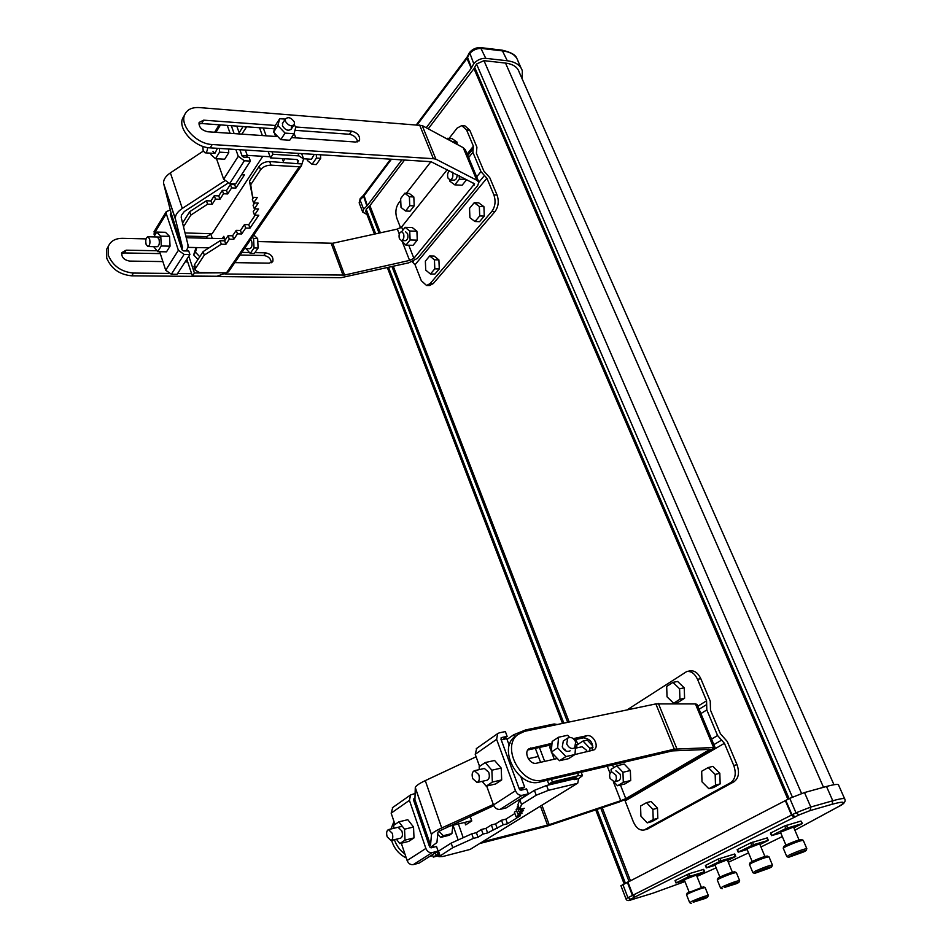 <?xml version="1.0" encoding="UTF-8"?>
<svg xmlns="http://www.w3.org/2000/svg" width="951" height="951" viewBox="0 0 951 951"><rect width="100%" height="100%" fill="white"/><g stroke="black" fill="none" stroke-linecap="round" stroke-linejoin="round"><path stroke-width="1.43" d="M181.891 249.376L182.473 247.367L175.364 218.766C175.103 215.199 177.421 211.752 182.307 208.435L224.638 180.904M227.883 183.21L184.256 211.562L181.391 215.342L181.225 217.601L187.965 244.74L188.013 247.308L186.23 250.957M170.443 214.867L171.002 212.81L163.584 183.377C163.299 179.715 165.557 176.208 170.384 172.868L203.288 151.09M182.021 249.186L170.574 214.664M182.473 247.367L171.002 212.81M241.911 155.477L239.902 149.723M231.283 125.687L234.112 133.592L231.331 125.687M241.934 155.429L247.391 155.762L245.358 150.068M239.593 133.972L236.775 126.079M247.391 155.762L246.416 157.284M226.362 272.854L216.959 276.265L192.411 276.052L186.824 259.254M185.825 236.11L206.569 236.633L211.621 233.744M192.411 276.052L194.408 273.02L188.809 256.199M187.074 250.969L186.776 250.101M194.408 273.02L221.369 272.806M253.608 202.932L258.185 203.122L254.345 208.816L258.601 208.97L254.476 215.081L258.779 215.235L249.97 228.169L245.691 228.038L241.673 233.97L237.453 233.851L233.791 239.295L229.298 239.188L225.862 244.312L221.31 244.217L204.31 255.094L195.68 268.182L195.11 270.132L199.591 272.58L226.457 272.866L299.256 166.782L301.408 165.736L303.607 158.888L298.899 155.881L272.889 154.276L270.5 157.902L296.462 159.459L298.483 160.755L297.033 163.643L269.68 161.539C265.163 161.599 261.68 163.156 259.231 166.199L249.435 181.106L252.621 197.261L257.281 197.463L253.608 202.932L252.348 199.377L253.727 197.309M270.5 157.902L268.158 151.494M262.357 135.553L259.516 127.731M225.114 240.163L223.794 236.323L222.272 238.618M262.773 156.321L212.085 233.756L185.041 232.936M284.943 158.769L283.255 161.29L282.269 158.615M246.678 126.804L241.792 134.127M243.064 126.542L239.165 132.76M299.256 166.782L270.999 165.165C266.482 165.236 262.987 166.782 260.526 169.825L250.719 184.708L249.435 181.106M190.83 215.116L207.591 204.168L206.426 200.756L189.677 211.704L190.83 215.116L183.507 226.754M189.677 211.704L182.58 223.045M195.68 268.182L194.527 264.723L203.134 251.611L204.31 255.094M301.11 166.163L228.525 271.76L226.457 272.866M207.591 204.168L212.121 204.346L215.473 199.116L219.943 199.294L223.509 193.754L227.705 193.933L231.616 187.882L235.872 188.084L244.443 174.901L241.578 174.746M235.872 188.084L234.671 184.672L230.415 184.47L226.516 190.521L222.32 190.331L218.754 195.894L214.284 195.704L210.944 200.934L206.426 200.756M235.206 183.852L234.671 184.672M231.616 187.882L230.415 184.47M227.705 193.933L226.516 190.521M223.509 193.754L222.32 190.331M219.943 199.294L218.754 195.894M215.473 199.116L214.284 195.704M212.121 204.346L210.944 200.934M297.033 163.643L301.384 163.893M250.719 184.708L252.621 197.261M254.63 202.967L253.085 205.273L254.345 208.816M255.058 208.84L253.228 211.562L254.476 215.081M255.237 215.104L248.746 224.674L244.466 224.543L240.46 230.487L236.24 230.368L232.579 235.812L228.097 235.693L224.662 240.829L220.109 240.722L203.134 251.611M249.97 228.169L248.746 224.674M245.691 228.038L244.466 224.543M241.673 233.97L240.46 230.487M237.453 233.851L236.24 230.368M233.791 239.295L232.579 235.812M229.298 239.188L228.097 235.693M225.862 244.312L224.662 240.829M221.31 244.217L220.109 240.722M194.527 264.723L194.218 267.433M275.647 136.48L274.34 132.902M273.781 131.404L274.007 130.572M272.889 154.276L271.962 151.732M266.149 135.815L263.308 128.005M157.2 237.001L158.972 239.046C159.792 243.206 159.221 245.762 157.272 246.737L147.904 246.547L146.133 244.49C145.313 240.318 145.883 237.75 147.821 236.775L149.58 238.82C150.389 242.992 149.83 245.572 147.904 246.547M153.682 246.666L157.735 251.67L161.266 245.976L160.767 236.145L156.725 232.08L153.765 236.918M161.266 245.976L170.051 246.166L166.496 251.837L157.735 251.67M170.051 246.166L169.551 236.371L160.767 236.145M169.551 236.371L165.498 232.306L156.725 232.08M244.478 248.556L249.792 248.675C251.86 247.736 252.479 245.275 251.658 241.269L250.612 239.628M252.241 237.263L253.572 238.487L254.024 247.949L250.232 253.406L245.976 248.591M253.774 235.028L257.65 238.594L258.101 248.033L254.297 253.489L250.232 253.406M254.024 247.949L258.101 248.033M253.572 238.487L257.65 238.594M615.832 775.065L611.707 771.832C609.639 772.854 609.115 775.077 610.138 778.512L614.275 781.758C616.343 780.735 616.854 778.5 615.832 775.065M625.14 800.908L633.295 821.723C636.1 827.952 639.702 830.71 644.1 830.009L730.689 782.649C735.42 779.107 736.431 773.389 733.744 765.472L724.424 743.313L625.14 800.908L624.688 799.993M647.132 829.189L733.946 781.793C738.677 778.263 739.7 772.557 737.001 764.652L727.253 741.507L720.406 733.756L710.516 710.231L710.254 701.137L700.792 678.669C698.046 672.939 694.468 670.336 690.034 670.871L686.979 671.477M697.82 706.236L706.569 700.816L697.523 679.323C694.789 673.581 691.211 670.978 686.777 671.513L626.982 709.933M706.569 700.816L706.819 709.922L700.887 713.559M711.55 739.093L717.577 735.551L706.819 709.922M717.577 735.551L724.424 743.313M672.939 682.378L677.599 681.451L684.245 687.823L684.589 698.272L678.277 702.266L673.629 703.241L667.031 696.821L666.687 686.432L672.939 682.378L679.585 688.774L679.929 699.247L673.629 703.241M646.514 802.656L651.114 801.467L657.474 808.184L657.819 818.312L651.792 821.64L647.203 822.877L640.903 816.113L640.558 806.044L646.514 802.656L652.873 809.396L653.218 819.548L647.203 822.877M708.222 767.54L712.881 766.375L719.824 773.258L720.157 783.897L713.547 787.547L708.887 788.759L702.004 781.829L701.672 771.261L708.222 767.54L715.164 774.447L715.497 785.098L708.887 788.759M715.497 785.098L720.157 783.897M715.164 774.447L719.824 773.258M679.929 699.247L684.589 698.272M679.585 688.774L684.245 687.823M653.218 819.548L657.819 818.312M652.873 809.396L657.474 808.184M146.05 238.903L122.429 238.332C115.344 238.356 110.661 241.019 108.366 246.297L108.343 255.284C112.884 265.947 121.241 271.879 133.437 273.068L168.458 273.412M133.437 273.068L131.749 275.826C119.576 274.649 111.231 268.741 106.702 258.09L106.738 249.103L108.45 246.095M447.327 169.54L401.595 226.98L397.352 229.096L332.743 243.254L257.792 241.578M131.749 275.826L341.064 277.68L408.728 262.833L417.441 258.363L477.664 185.635L478.888 182.164L476.796 180.238L435.903 159.162L433.371 158.71L212.192 144.516C196.821 144.1 179.81 125.972 184.553 115.047C186.824 109.674 191.733 107.178 199.282 107.57L422.161 125.532L463.208 147.678L465.312 149.687L478.603 181.486M177.587 273.508L191.615 273.65M224.864 273.983L344.583 275.065L409.584 260.419L413.875 258.303L474.573 183.828L431.029 161.706L210.147 147.857C194.789 147.464 177.825 129.372 182.568 118.471L184.435 115.261M357.612 141.877C356.768 137.788 354.034 135.244 349.421 134.269L294.953 130.311M274.482 128.825L201.66 123.535L198.878 123.975M162.883 261.584L129.633 261.085C123.975 260.003 121.371 257.186 121.811 252.633L126.174 250.172L156.856 250.755M241.839 252.395L249.305 252.538M254.88 252.645L265.674 252.847C271.166 254.107 273.543 256.948 272.83 261.359L269.323 263.154L234.79 262.642M187.727 261.953L185.1 261.905M332.743 243.254L344.583 275.065M397.352 229.096L399.289 234.053M402.558 242.422L409.584 260.419M291.505 137.574L355.888 142.044L359.514 140.379C360.096 135.838 357.469 132.748 351.632 131.119L295.82 126.982M275.398 125.473L203.68 120.159L199.104 122.465C198.783 127.196 201.671 130.299 207.734 131.761L277.882 136.635M422.161 125.532L435.903 159.162M463.208 147.678L476.796 180.238M121.562 253.715L124.522 252.954L160.279 253.608M240.021 255.046L263.819 255.474C268.432 256.283 270.928 258.708 271.32 262.761M714.95 747.213L697.047 704.37L695.407 703.93L655.845 703.906L524.679 731.319L518.093 734.41C500.357 746.678 521.73 786.358 542.914 779.998L674.33 749.174L715.045 747.45L629.467 797.699L619.196 801.99L547.824 825.896L480.029 843.442M542.914 779.998L539.716 782.043L672.428 750.886L710.064 749.352L625.794 798.626L620.753 800.706L549.167 824.672L482.668 841.813M432.776 855.615L429.721 856.399M541.939 805.235L549.167 824.672M394.594 823.328L393.952 825.195M393.69 826.181L393.274 828.44M394.403 839.685C396.436 845.701 399.955 850.491 404.948 854.069M607.249 766.161L610.067 773.341M613.359 781.793L620.753 800.706M527.817 749.982L551.889 744.728M574.44 739.807L583.486 737.821C590.856 738.975 593.697 743.254 592.033 750.684M539.716 782.043C518.557 788.403 497.266 748.817 514.99 736.549L516.785 735.313M469.901 822.175L469.473 821.236M406.243 857.909C399.028 854.39 394.13 848.542 391.586 840.387M390.956 828.999L393.976 821.509M695.407 703.93L713.44 747.141M658.389 703.502L676.862 748.699M557.369 758.506L536.614 763.189C529.921 765.127 523.264 752.61 528.922 748.794L552.008 743.29M573.287 738.654L586.684 735.741C593.127 733.922 599.665 746.369 594.078 749.863L574.963 754.535M615.891 770.833L620.028 774.055C621.051 777.49 620.528 779.713 618.459 780.735L618.4 780.747M613.823 781.817L617.508 785.764L623.309 782.316L622.953 772.283L616.819 765.805L611.077 769.311L611.172 772.057M623.309 782.316L630.703 780.498L624.902 783.945L617.508 785.764M630.703 780.498L630.37 770.512L622.953 772.283M630.37 770.512L624.213 764.057L616.819 765.805M457.122 174.544C457.134 177.908 456.147 179.787 454.174 180.167L450.037 179.941L447.992 178.099C447.101 174.782 447.671 172.333 449.704 170.764M449.775 179.905L449.823 181.189L454.78 184.851L459.392 179.157L459.25 175.638M459.392 179.157L466.727 179.573L462.103 185.243L454.78 184.851M405.613 231.818L407.599 233.661C408.454 237.453 407.729 239.795 405.447 240.674L401.393 240.567C403.688 239.688 404.401 237.346 403.545 233.542L401.56 231.687C399.265 232.567 398.552 234.909 399.396 238.713L401.393 240.567M401.298 240.567L405.899 245.156L410.107 239.961L409.726 231.01L405.138 227.337L401.655 231.699M410.107 239.961L417.275 240.151L413.055 245.322L405.899 245.156M417.275 240.151L416.907 231.236L409.726 231.01M416.907 231.236L412.306 227.562L405.138 227.337M207.627 147.571C207.413 150.817 206.545 152.564 205.036 152.826L203.181 150.793L202.801 146.335M303.595 158.781L311.452 159.257L314.246 154.383M316.279 154.514L316.433 158.068L312.094 164.321L307.339 160.457L307.268 159.007M320.511 154.775L320.677 158.33L316.326 164.571L312.094 164.321M316.433 158.068L320.677 158.33M217.458 148.32L214.855 153.42L212.988 151.387M210.896 153.182L210.967 154.68L215.508 158.686L219.574 152.148L219.396 148.439M219.574 152.148L228.763 152.707L224.674 159.221L215.508 158.686M228.763 152.707L228.585 149.01M398.065 827.287L401.893 830.984C402.879 834.752 402.439 837.153 400.573 838.176L390.968 840.529L387.152 836.797C386.165 833.017 386.605 830.615 388.472 829.593L392.276 833.314C393.262 837.106 392.822 839.507 390.968 840.529M396.401 839.198L399.789 843.608L405.019 840.125L404.544 829.189L398.838 821.842L393.655 825.397L393.785 828.309M405.019 840.125L414.006 837.902L408.74 841.385L399.789 843.608M414.006 837.902L413.53 827.013L404.544 829.189M413.53 827.013L407.813 819.703L398.838 821.842M484.404 768.479L488.755 772.295C489.884 776.432 489.325 779.071 487.078 780.224L486.995 780.248M482.109 781.365L486.199 786.156L492.345 782.079L491.869 770.203L485.248 762.536L479.173 766.696L479.292 769.609M492.345 782.079L501.676 779.927L495.519 784.004L486.199 786.156M501.676 779.927L501.213 768.099L491.869 770.203M501.213 768.099L494.579 760.479L485.248 762.536M478.745 774.554C479.875 778.703 479.316 781.353 477.081 782.507L472.718 778.643C471.589 774.494 472.148 771.855 474.406 770.702L478.745 774.554M587.017 751.813L586.577 750.303L582.107 746.725L575.462 748.199M576.829 747.902L576.722 745.12L583.022 741.031L589.798 748.235L589.905 751.159M583.022 741.031L587.278 740.092L592.877 746.024M589.798 748.235L592.96 747.534M429.353 846.14L430.541 845.106L431.481 834.538C432.063 833.052 435.475 830.853 441.716 827.964L493.331 804.498M493.795 805.663L438.744 831.269L437.924 832.327L436.937 842.491L430.256 847.662M413.792 800.742L414.921 799.625L415.29 787.535C415.801 785.859 419.129 783.553 425.275 780.616L476.118 756.794M429.543 846.021L413.97 800.623M430.541 845.106L414.921 799.625M519.068 788.367L501.236 739.83L506.752 738.665L509.272 745.489M519.103 788.343L524.643 787.036L520.839 776.777M524.643 787.036L520.031 789.996M438.589 855.71L433.276 857.089L432.443 854.664M433.276 857.089L436.2 855.234L435.368 852.821M433.454 847.258L432.99 845.903M436.2 855.234L438.245 854.711M518.925 811.702L523.549 810.561L517.867 814.092L522.194 813.022L516.096 816.814L520.447 815.72L507.513 823.744L503.174 824.826L487.625 832.921L483.06 834.075L478.008 837.237L473.384 838.402L452.771 847.686L438.934 856.696L442.809 856.506L470.127 849.421L577.744 783.125L578.624 778.607L582.487 775.707L578.588 775.671L552.376 781.877L548.786 784.135L574.963 777.93L576.651 777.942L575.866 778.643L574.238 779.654L573.976 778.976L546.587 785.478L534.403 790.352L519.769 799.625L517.903 804.736L519.638 809.479L524.358 808.314L518.925 811.702L517.189 806.995L518.438 806.21M548.786 784.135L547.324 780.248M540.572 762.286L535.342 748.342M550.165 748.449L551.592 748.128M469.378 822.496L468.974 821.355M464.754 822.401L465.645 824.897L471.779 820.963L470.163 816.398M510.069 743.218L508.761 744.11M556.406 724.341L554.16 723.973L525.748 729.892L513.73 734.743L507.026 739.391M576.912 783.493L548.418 790.34L536.209 795.214L521.54 804.439L519.769 799.625M440.099 855.65L438.53 851.133L451.178 843.121L452.771 847.686M577.542 783.255L470.127 849.421M574.238 779.654L578.624 778.607M521.54 804.439L519.638 809.479M517.724 808.433L516.155 809.408L517.867 814.092M516.643 810.751L514.396 812.154L516.096 816.814M514.883 813.497L505.849 819.144L501.51 820.226L495.626 823.899L491.358 824.969L485.985 828.345L481.432 829.486L476.392 832.66L471.767 833.825L451.178 843.121M507.513 823.744L505.849 819.144M503.174 824.826L501.51 820.226M497.278 828.487L495.626 823.899M493.01 829.569L491.358 824.969M487.625 832.921L485.985 828.345M483.06 834.075L481.432 829.486M478.008 837.237L476.392 832.66M473.384 838.402L471.767 833.825M438.53 851.133L437.46 852.417M554.243 759.207L551.735 752.586M551.318 751.48L549.619 746.999L551.735 746.535M561.851 723.556L531.847 729.821M552.376 781.877L551.402 779.297M544.65 761.371L539.407 747.45M196.072 247.545L193.647 254.904L197.986 259.457M196.798 247.569L195.43 252.181L199.769 256.734M193.647 254.904L195.43 252.181M291.327 126.542L291.375 128.92C288.45 131.321 285.478 130.311 282.435 125.889L282.78 122.941M285.276 119.125L279.725 118.697L277.87 125.544L285.062 133.104L294.061 133.746L295.844 126.887L294.002 124.95M294.061 133.746L289.722 140.249L280.747 139.642L285.062 133.104M277.87 125.544L273.591 132.118L280.747 139.642M279.725 118.697L275.457 125.27L273.591 132.118M285.407 121.336L285.359 118.982C288.284 116.581 291.268 117.591 294.323 122.013L294.37 124.391C291.446 126.792 288.462 125.77 285.407 121.336M437.722 834.324L440.658 837.403L449.288 835.251L451.903 833.575L452.914 825.313M438.922 831.162L443.261 835.727L451.903 833.575M440.658 837.403L443.261 835.727M566.725 743.944L567.771 738.047C570.909 736.597 573.548 737.905 575.7 741.97L574.63 747.914C571.492 749.329 568.864 748.009 566.725 743.944M550.546 749.4L551.544 748.746M570.148 750.815C567.022 752.229 564.395 750.921 562.267 746.868L563.325 740.972L567.771 738.047M569.578 737.37L567.592 735.278L558.534 737.239L557.666 747.878L565.928 756.568L574.986 754.523L575.557 746.892M574.986 754.523L568.52 758.672L559.473 760.729L565.928 756.568M557.666 747.878L551.259 752.086L559.473 760.729M558.534 737.239L552.162 741.471L551.259 752.086M564.811 749.079L565.203 750.565M401.298 843.228L407.123 860.536C408.466 863.627 410.523 864.982 413.328 864.602L419.189 863.08L438.09 851.086L436.509 846.485L431.16 847.84L429.579 846.806L413.566 800.1L413.863 798.733L414.957 798.388M415.1 793.503L410.606 794.917L409.429 800.35L425.882 848.458C427.261 851.597 429.353 852.976 432.182 852.595L438.09 851.086M392.787 807.47L391.158 813.141L394.986 824.481M486.674 786.049L493.486 804.926C494.995 808.231 497.207 809.717 500.119 809.372L506.217 807.886L528.387 793.823L526.569 788.89L521.005 790.21L519.329 789.08L500.939 739.165L501.593 737.548L507.133 736.383L502.603 739.545M507.133 736.383L505.361 731.581L499.239 732.852L497.658 733.601L496.624 739.331L515.501 790.745C517.047 794.109 519.294 795.63 522.242 795.298L528.387 793.823M476.724 748.342L475.215 754.309L479.589 766.423M159.661 251.706L165.7 270.227L171.335 274.245L177.076 274.304L189.903 254.511L188.738 251.005L183.484 250.909L182.057 249.875L170.288 214.379L170.859 213.44M170.288 210.016L166.294 211.621L166.294 213.749L178.384 250.303L184.102 254.404L189.903 254.511M154.324 231.283L154.478 235.765M216.519 158.746L223.663 179.204L229.666 183.591L235.658 183.876L250.41 161.111L249.103 157.438L243.611 157.117L242.089 156L239.854 149.723M235.836 149.473L238.261 156.285L244.348 160.755L250.41 161.111M227.277 125.389L230.094 133.318M452.391 172.131L452.533 172.44C453.449 176.517 452.617 179.014 450.037 179.941M415.04 264.735L421.305 280.7L426.559 285.49L430.137 283.576L491.893 211.348C495.269 206.545 495.923 201.065 493.89 194.896L486.876 178.229L415.04 264.735L412.27 261.858M400.728 200.447L398.505 203.288C395.664 207.722 395.129 212.774 396.912 218.445L400.609 227.883M429.567 285.502L433.228 283.6L495.079 211.479C498.455 206.688 499.12 201.208 497.076 195.05L489.741 177.635L483.857 171.025L476.392 153.301L476.915 147.191L469.77 130.216L464.92 125.853L461.841 125.603M467.131 154.038L473.408 146.192L466.584 129.966L461.746 125.591L457.11 128.123L449.086 138.418M473.408 146.192L472.885 152.303L468.617 157.604M476.665 176.862L480.98 171.62L472.885 152.303M480.98 171.62L486.876 178.229M430.922 161.706L406.303 193.291M404.805 193.219L409.251 193.433L413.828 196.964L414.196 205.88L409.988 211.181L405.554 211.003L401.025 207.425L400.644 198.569L404.805 193.219L409.382 196.762L409.75 205.689L405.554 211.003M447.053 138.965L447.564 138.299L452.094 138.632L457.027 142.103L457.11 144.386M429.697 255.974L434.155 256.057L438.898 259.885L439.279 268.919L434.892 274.054L430.434 274.007L425.739 270.132L425.359 261.156L429.697 255.974L434.429 259.813L434.809 268.86L430.434 274.007M474.24 202.694L478.793 202.896L483.916 206.688L484.285 216.115L479.53 221.678L474.989 221.524L469.913 217.696L469.544 208.317L474.24 202.694L479.352 206.486L479.72 215.936L474.989 221.524M479.72 215.936L484.285 216.115M479.352 206.486L483.916 206.688M447.564 138.299L452.486 141.889M452.486 141.77L457.027 142.103M434.809 268.86L439.279 268.919M434.429 259.813L438.898 259.885M409.75 205.689L414.196 205.88M409.382 196.762L413.828 196.964M803.643 851.941L806.091 850.574C804.391 850.456 799.351 852.215 790.97 855.852L788.522 857.327L803.643 851.941M786.893 856.601L789.52 854.842C798.685 850.836 804.463 848.803 806.84 848.732M783.897 846.426L786.322 844.904C793.93 841.528 798.971 839.745 801.467 839.543L803.096 840.256M806.793 848.625L803.274 840.339C800.433 840.565 794.656 842.61 785.954 846.473L783.255 848.244M793.61 855.044L802.489 851.906L793.61 855.044M799.054 839.959L793.538 827.061L780.45 832.208M796.153 825.86L799.589 824.66L796.153 825.86M785.264 829.046L788.736 827.845L785.264 829.046M774.91 834.182L778.358 832.981L774.91 834.182M769.43 868.12L771.689 866.86C769.965 866.777 765.008 868.513 756.83 872.055L754.571 873.41L769.43 868.12M752.978 872.697L755.403 871.068C764.354 867.169 770.037 865.16 772.438 865.065M750.137 862.735L752.372 861.333C759.813 858.04 764.782 856.28 767.267 856.066L768.848 856.768M772.39 864.958L769.014 856.839C766.173 857.089 760.503 859.098 751.991 862.866L749.495 864.507M759.457 871.235L768.182 868.156L759.457 871.235M764.925 856.471L759.623 843.822L746.868 848.803M762.143 842.645L765.531 841.469L762.143 842.645M751.314 845.855L754.725 844.678L751.314 845.855M741.435 850.741L744.835 849.576L741.435 850.741M705.666 898.291L707.592 897.209C705.808 897.197 701.018 898.873 693.22 902.237L705.666 898.291M689.772 902.701L691.841 901.298C700.4 897.589 705.892 895.652 708.317 895.497M687.193 893.132L703.526 886.843L705.024 887.521M708.281 895.39L705.178 887.592C702.349 887.889 696.857 889.827 688.702 893.417L686.551 894.82M695.811 901.417L704.251 898.433L695.811 901.417M701.303 887.224L696.405 875.051L684.245 879.746M698.735 873.945L702.016 872.804L698.735 873.945M688.048 877.179L691.353 876.037L688.048 877.179M679.05 881.636L682.331 880.507L679.05 881.636M736.811 883.55L738.903 882.385C737.144 882.338 732.27 884.038 724.282 887.497L736.811 883.55M720.644 888.044L722.879 886.534C731.628 882.73 737.215 880.769 739.628 880.638M717.934 878.284L720.014 876.977C727.289 873.767 732.163 872.043 734.659 871.805L736.193 872.507M739.593 880.531L736.359 872.578C733.518 872.852 727.931 874.825 719.61 878.498L717.292 880.02M726.897 886.677L735.468 883.645L726.897 886.677M732.377 872.198L727.289 859.799L714.831 864.625M729.702 858.658L733.031 857.505L729.702 858.658M718.944 861.891L722.296 860.726L718.944 861.891M709.517 866.551L712.87 865.398L709.517 866.551M747.165 849.528L738.166 852.155L737.132 849.671L750.719 842.871L767.267 837.879L768.313 840.351M715.116 865.327L706.355 867.906L705.369 865.469L718.314 858.991L734.743 853.986L735.741 856.411M684.506 880.412L675.983 882.956L675.032 880.555L689.047 873.719L703.692 869.369L704.655 871.746L696.679 875.728M770.441 833.124L784.706 825.955L800.98 821.046L802.454 823.518L793.859 827.822M833.968 784.73L519.246 72.288C517.641 67.129 513.065 64.062 505.528 63.075L483.988 60.662L476.51 63.99L473.978 68.627L428.259 128.813M404.544 160.053L369.903 205.654L366.23 209.315L365.814 211.55M620.955 885.738L789.758 798.341L804.498 792.552L826.502 786.477C834.859 784.218 838.913 783.826 838.663 785.288L844.607 798.721M401.893 159.887L367.3 205.547L363.627 209.208L362.711 212.121L366.931 214.451M522.135 78.838L522.349 70.909C520.589 65.25 515.573 61.886 507.311 60.781L485.759 58.344C481.04 58.225 477.033 60.008 473.764 63.693L471.244 68.329L426.238 127.731M706.355 867.906L721.024 860.786L735.753 856.423L727.574 860.5M675.983 882.956L688.358 876.786L704.655 871.758M738.166 852.155L753.501 844.702L768.313 840.363L759.932 844.547M780.771 832.981L771.511 835.644L785.799 828.523L802.454 823.53M175.483 219.443L163.715 184.066M182.307 208.435L170.384 172.868M207.116 238.249L206.569 236.633M212.275 238.368L211.015 234.671M298.127 162.039L297.211 159.578M245.536 128.183L244.989 126.685M260.526 169.825L259.231 166.199M270.999 165.165L269.68 161.539M298.899 155.881L297.96 153.361M292.112 137.622L291.874 137.003M700.792 678.669L697.523 679.323M737.001 764.652L733.744 765.472M648.368 828.701L645.17 829.569M733.946 781.793L730.689 782.649M706.664 704.56L699.08 709.232M713.868 744.633L721.607 740.116M212.192 144.516L210.147 147.857M472.813 182.568L474.002 185.445M331.198 243.337L343.026 275.16M401.595 226.98L402.855 230.19M408.752 245.215L413.875 258.303M419.617 125.021L433.371 158.71M126.174 250.172L124.522 252.954M265.674 252.847L263.819 255.474M351.632 131.119L349.421 134.269M203.68 120.159L201.66 123.535M540.453 806.139L547.526 825.147M612.563 764.913L613.668 767.719M620.456 785.039L625.794 798.626M708.602 749.257L709.006 750.232M655.845 703.906L674.33 749.174M530.884 747.89L527.864 749.911M586.684 735.741L583.486 737.821M431.457 834.669L415.278 787.69M441.716 827.964L425.275 780.616M458.144 839.971L453.009 825.29M463.208 837.688L458.382 823.958M575.866 778.643L575.545 777.811M514.539 736.93L513.73 734.743M536.209 795.214L534.403 790.352M526.165 731.01L525.748 729.892M548.418 790.34L546.587 785.478M578.588 775.671L577.614 773.127M432.182 852.595L413.328 864.602M425.882 848.458L407.123 860.536M409.429 800.35L391.158 813.141M522.242 795.298L500.119 809.372M515.501 790.745L493.486 804.926M501.593 737.548L500.999 737.952M496.624 739.331L475.215 754.309M184.102 254.404L171.335 274.245M178.384 250.303L165.7 270.227M170.74 213.927L170.348 214.569M166.294 213.749L153.919 234.053M244.348 160.755L229.666 183.591M238.261 156.285L223.663 179.204M220.501 124.902L215.96 132.332M469.77 130.216L466.584 129.966M497.076 195.05L493.89 194.896M433.228 283.6L430.137 283.576M495.079 211.479L491.893 211.348M412.782 262.179L413.495 261.311M478.9 182.223L484.451 175.507M839.091 806.317L794.881 830.223L838.782 806.448C846.699 801.645 844.464 800.92 832.089 804.284L810.097 810.597L799.006 814.936L630.537 899.206C628.302 900.395 628.694 900.549 631.714 899.67L652.957 893.179L684.958 881.565L652.648 893.274M696.964 876.43L716.139 867.835L696.964 876.43M728.311 862.284L748.556 852.869L728.311 862.295M760.943 846.972L782.293 836.547M473.978 68.627L787.903 799.339M369.903 205.654L380.388 232.817M393.31 266.316L569.185 722.023M575.926 739.474L577.828 744.407M602.245 807.672L630.406 880.626M474.68 67.343L789.116 798.674M476.51 63.99L792.373 797.093M483.988 60.662L801.55 793.455M505.528 63.075L823.507 787.309M366.23 209.315L375.669 233.851M388.555 267.386L563.836 723.14M597.014 809.42L625.354 883.087M368.881 206.676L379.069 233.102M391.99 266.613L567.699 722.332M576.175 744.324L576.746 745.798M600.794 808.16L629.003 881.339M625.936 898.743L795.987 812.832L810.787 807.03L832.779 800.766C841.136 798.424 845.166 797.937 844.868 799.315C845.748 801.752 843.846 804.082 839.186 806.27L838.782 806.448M622.798 884.335L627.815 897.387L630.537 899.206M627.315 882.195L632.344 895.26L634.507 897.364M627.874 881.922L632.914 894.998L635.648 896.829M785.395 800.813L791.589 815.257L794.584 817.349M785.871 800.54L792.076 814.983L795.571 816.814M789.758 798.341L795.987 812.832L799.006 814.936M804.498 792.552L810.787 807.03L810.097 810.597M826.502 786.477L832.779 800.766L832.089 804.284M652.957 893.179L631.583 899.729C628.314 901.096 626.412 900.728 625.889 898.612L620.896 885.607M391.432 159.233L363.71 196.227L360.049 199.9L363.627 209.208M366.884 205.951L363.306 195.49L360.072 198.783L359.407 203.49M363.853 194.931L367.3 205.547M521.029 67.925L518.057 61.209C516.274 55.515 511.246 52.091 502.984 50.962L481.456 48.43C476.736 48.287 472.754 50.07 469.485 53.767L466.989 58.427L471.244 68.329M416.395 124.771L466.953 57.262L466.989 58.427L417.216 124.831M467.274 56.68L471.518 67.818M469.568 52.448L473.764 63.693M467.155 57.024L469.449 52.614C472.445 49.083 476.142 47.419 480.54 47.609L485.759 58.344M480.54 47.609L502.069 50.153L507.311 60.781M390.623 159.174L363.377 195.43M362.711 212.121L359.157 202.836L360.191 198.616M706.641 867.728L705.654 865.291M719.325 861.451L718.314 858.991M721.024 860.786L720.014 858.325M735.349 856.494L734.35 854.046M676.244 882.79L675.293 880.388M688.358 876.786L687.395 874.373M690.01 876.144L689.047 873.719M704.251 871.829L703.288 869.428M738.475 851.965L737.441 849.469M751.765 845.38L750.719 842.871M753.501 844.702L752.455 842.182M767.933 840.422L766.875 837.938M771.843 835.43L770.774 832.886M785.799 828.523L784.706 825.955M787.583 827.822L786.489 825.266M802.085 823.578L800.98 821.046M175.364 218.766L163.584 183.377M195.11 270.132L193.968 266.684M303.238 157.902L301.633 153.598M295.773 137.871L294.132 133.461M187.989 247.379L209.042 247.819M147.821 236.775L160.814 237.096M186.23 237.726L224.602 238.677M647.298 829.141L644.1 830.009M614.275 781.758L618.459 780.735M108.366 246.297L106.738 249.103M184.553 115.047L182.568 118.471M272.343 262.036L272.83 261.359M359.026 141.057L359.514 140.379M514.99 736.549L518.093 734.41M205.036 152.826L214.855 153.42M247.26 155.382L270.084 156.76M447.814 826.562L471.684 820.689M388.519 829.581L402.285 826.276M477.081 782.507L487.078 780.224M474.478 770.679L484.475 768.456M528.269 758.708L538.385 756.461M431.481 834.538L415.29 787.535M438.934 856.696L437.377 852.179M582.381 775.398L581.18 772.295M285.359 118.982L282.388 123.535M275.481 134.103L275.029 134.804M293.978 124.985L290.982 129.514M410.606 794.917L392.359 807.768M497.658 733.601L476.296 748.651M166.294 211.621L153.931 231.937M219.17 124.807L214.641 132.248M429.662 285.502L426.559 285.49M467.737 155.5L472.849 149.129M806.139 850.444L806.793 848.815M771.748 866.73L772.378 865.137M707.639 897.09L708.269 895.557M738.951 882.266L739.581 880.709M365.66 211.146L374.48 234.112M387.366 267.659L562.493 723.414M595.706 809.86L624.082 883.693M782.293 836.559L760.955 846.984M502.069 50.153C510.77 52.139 515.692 54.885 516.833 58.368M719.871 877.048L714.795 864.542M720.501 887.913L717.256 879.901M717.993 878.153L717.304 879.818M722.189 888.745L720.489 887.972M689.095 891.931L684.209 879.663M689.641 902.582L686.515 894.713M687.24 893.001L686.563 894.641M691.27 903.391L689.63 902.63M752.122 861.451L746.832 848.708M752.835 872.566L749.447 864.388M750.196 862.593L749.507 864.304M754.571 873.41L752.823 872.614M771.511 835.644L770.441 833.1M785.93 845.106L780.414 832.113M786.739 856.459L783.196 848.114M783.957 846.283L783.255 848.03M788.522 857.327L786.727 856.53"/></g></svg>

